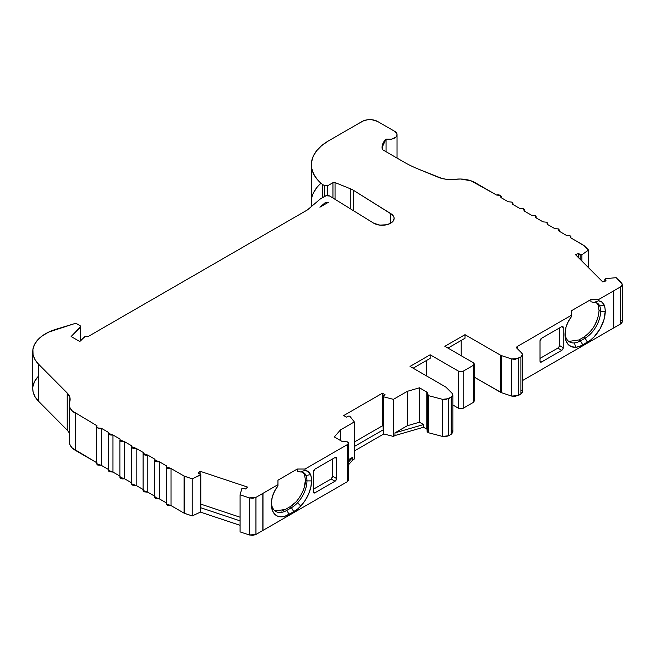 <?xml version="1.0" encoding="UTF-8"?>
<svg xmlns="http://www.w3.org/2000/svg" width="655" height="655" viewBox="0 0 655 655"><rect width="100%" height="100%" fill="white"/><g stroke="black" fill="none" stroke-linecap="round" stroke-linejoin="round"><path stroke-width="0.98" d="M568.769 341.427L578.922 339.953L580.469 340.846L582.794 344.866L590.908 339.789L594.249 336.695L600.029 328.9L603.885 320L605.236 311.354L600.594 311.354A21.893 12.641 120 0 0 599.726 305.942L604.213 305.074A25.177 14.533 -60 0 1 605.236 311.354L600.594 311.354L599.047 310.462L598.179 305.05L599.726 305.942L604.213 305.074L601.945 302.119L598.629 300.809A19.232 11.102 -60 0 1 604.213 305.074A25.177 14.533 -60 0 1 605.236 311.354A25.177 14.533 -60 0 1 587.437 342.188L585.12 338.168L583.572 337.276L578.922 339.953L580.469 340.846A21.893 12.641 -60 0 1 574.386 342.925A21.893 12.641 -60 0 1 569.531 341.935A21.893 12.641 -60 0 1 565.036 333.182A21.893 12.641 -60 0 0 574.386 342.925L575.794 347.256A25.177 14.533 -60 0 1 564.995 334.59A25.177 14.533 -60 0 1 566.018 327.132A19.232 11.102 -60 0 1 571.545 316.488L571.545 310.699L590.892 299.531L590.892 300.874L590.892 299.531L571.545 310.699L571.545 315.17L571.545 310.699L590.892 299.531L590.892 300.874L590.892 299.531L598.629 299.531L590.892 299.531L598.629 299.531L620.645 286.816L620.645 323.906L622.209 321.671M304.313 487.214L305.402 480L306.949 480.893A21.893 12.641 120 0 0 306.073 475.481L310.568 474.613L311.33 477.552L311.592 480.893L306.949 480.893A21.893 12.641 -60 0 1 297.558 502.753L300.792 506.028L305.197 500.363L308.644 493.911L310.838 487.238L311.592 480.893L306.949 480.893A21.893 12.641 120 0 0 306.073 475.481L310.568 474.613A25.177 14.533 -60 0 1 311.592 480.893L306.949 480.893L305.402 480L304.526 474.588L306.073 475.481L310.568 474.613L308.325 471.674L305.042 470.356A19.232 11.102 -60 0 1 310.568 474.613A25.177 14.533 -60 0 1 311.592 480.893A25.177 14.533 -60 0 1 300.792 506.028A25.177 14.533 -60 0 1 293.792 511.727L291.467 507.707L289.919 506.814L285.277 509.492L286.825 510.384A21.893 12.641 -60 0 1 275.878 511.473A21.893 12.641 -60 0 1 271.383 502.721A21.893 12.641 -60 0 0 286.825 510.384L291.467 507.707L289.919 506.814C297.632 503.097 306.065 488.515 305.402 480L304.526 474.588L302.831 472.32M327.729 195.542L327.729 185.692L324.634 185.692L327.729 185.692L327.729 195.542L327.729 185.692L332.945 182.679L335.049 182.573L350.261 188.722A21.893 12.641 180 0 1 353.184 190.138L392.099 214.57L393.876 217.051L394.097 218.393L393.197 221.022L390.617 223.249L386.753 224.739L379.884 225.123L373.792 223.249L329.833 196.099A3.283 1.899 180 0 0 325.191 196.099L320.549 198.776L325.191 196.099A3.283 1.899 180 0 1 329.833 196.099L326.255 195.681L320.549 198.776L307.392 209.944L88.155 336.523A2.186 1.261 180 0 0 88.097 336.49L84.651 336.752L80.418 340.993L84.651 336.752L88.097 336.49A2.186 1.261 180 0 1 88.155 336.523L307.392 209.944L88.155 336.523A2.186 1.261 180 0 0 88.097 336.49L85.33 336.334L79.64 341.435L71.125 336.523L80.45 327.197L80.45 340.952L80.729 326.395L80.106 325.666L80.45 340.952M581.902 261.075L581.902 254.754L580.142 254.705L581.902 254.754L581.902 261.075L581.902 254.754L588.534 250.046L588.534 267.698L588.534 250.046L584.219 245.731L570.628 237.79L569.989 235.636L570.931 236.979L570.628 237.79L570.898 236.651L569.989 235.636L566.248 235.268L559.018 231.092L566.248 235.268L569.989 235.636L566.248 235.268L559.018 231.092L558.379 228.931L559.321 230.273L559.018 231.092L559.288 229.954L558.379 228.931L554.638 228.562L547.408 224.387L546.769 222.225L547.711 223.568L547.408 224.387L554.638 228.562L558.379 228.931L554.638 228.562L547.408 224.387L547.678 223.249L546.769 222.225L543.028 221.857L535.798 217.681L535.16 215.528L536.101 216.87L535.798 217.681L543.028 221.857L546.769 222.225L543.028 221.857L535.798 217.681L536.068 216.543L535.16 215.528L531.418 215.159L524.188 210.984L523.55 208.822L524.491 210.165L524.188 210.984L531.418 215.159L535.16 215.528L531.418 215.159L524.188 210.984L524.458 209.846L523.55 208.822L519.808 208.454L512.578 204.278L511.94 202.117L512.881 203.459L512.578 204.278L519.808 208.454L523.55 208.822L519.808 208.454L512.578 204.278L512.849 203.14L511.94 202.117L508.198 201.748L500.969 197.573L508.198 201.748L511.94 202.117L508.198 201.748L500.969 197.573L500.33 195.419A3.283 1.899 180 0 0 496.588 195.051L475.235 182.712L496.588 195.051A3.283 1.899 180 0 1 500.33 195.419L501.272 196.762L500.969 197.573L501.239 196.434L500.33 195.419L496.588 195.051L470.961 180.796L460.67 179.028L455.282 179.282A21.893 12.641 180 0 1 438.121 177.21L418.16 169.015A109.459 63.191 180 0 1 404.192 162.194L382.348 149.586L382.07 147.342L386.073 139.122L386.073 151.731L386.073 139.122L391.51 139.147L395.776 137.198L396.84 135.732L396.995 134.136L394.646 131.311A8.212 4.741 180 0 1 397.045 134.66A8.212 4.741 180 0 1 386.073 139.122L386.073 151.731M565.036 333.182A21.893 12.641 -60 0 0 574.386 342.925L575.794 347.256L579.225 346.511L582.794 344.866L580.469 340.846A21.893 12.641 -60 0 1 574.386 342.925A21.893 12.641 -60 0 0 580.469 340.846L585.12 338.168L583.572 337.276L578.922 339.953L580.469 340.846L585.12 338.168A21.893 12.641 -60 0 0 600.594 311.354L599.047 310.462L600.594 311.354A21.893 12.641 120 0 0 599.726 305.942L604.213 305.074L604.983 308.014L605.236 311.354L600.594 311.354A21.893 12.641 -60 0 1 585.12 338.168L583.572 337.276C592.963 330.791 598.121 321.859 599.047 310.462L598.179 305.05L596.484 302.782M340.453 440.496L340.453 429.926L340.453 440.496L340.453 429.926L354.33 421.91L354.33 458.999L354.33 421.91L349.811 416.171L348.313 416.146L346.413 417.112L348.313 416.146L349.811 416.171L354.33 421.91L349.811 416.171L348.313 416.146L346.413 417.112L343.703 415.548L382.397 393.213L385.107 394.777L383.429 395.866L383.183 396.422L383.805 396.865L383.429 395.866L383.183 396.283L383.159 428.91L383.429 428.493L383.805 429.483L383.805 396.865L393.418 399.345L393.418 436.435L383.805 433.954L383.805 396.865L393.418 399.345L393.418 436.435L383.805 433.954L383.805 429.483L354.33 446.497L383.805 429.483L383.429 395.866L385.107 394.777L383.429 395.866M184.08 476.046L192.234 478.846L200.798 474.556L198.203 473.188L200.479 474.081L200.397 512.104L192.234 515.935L184.759 513.438L184.759 476.349L184.08 476.046L184.08 513.143L171.012 505.594L171.012 468.505L166.337 466.794L166.64 465.975L166.362 467.113L167.279 468.137L171.012 468.505L184.08 476.046L184.08 513.143L184.759 513.438L184.759 476.349L192.234 478.846L192.234 515.935L184.759 513.438L184.759 476.349L184.08 476.046L184.08 513.143L171.012 505.594L171.012 468.505L184.08 476.046L171.012 468.505C167.541 468.824 166.083 467.981 166.64 465.975L159.402 461.8L154.727 460.088L155.03 459.278L154.752 460.416L155.669 461.431L159.402 461.8L166.64 465.975L159.402 461.8C155.931 462.119 154.474 461.284 155.03 459.278L147.793 455.102L143.118 453.391L143.42 452.572L143.142 453.71L144.059 454.734L147.793 455.102L155.03 459.278L147.793 455.102C144.321 455.421 142.864 454.578 143.42 452.572L136.183 448.397L131.508 446.685L131.811 445.867L131.532 447.005L132.449 448.028L136.183 448.397L143.42 452.572L136.183 448.397C132.711 448.716 131.254 447.873 131.811 445.867L124.573 441.691L119.898 439.98L120.201 439.169L119.922 440.307L120.839 441.323L124.573 441.691L131.811 445.867L124.573 441.691C121.101 442.01 119.644 441.175 120.201 439.169L112.971 434.994L108.288 433.283L108.591 432.464L108.312 433.602L109.229 434.625L112.971 434.994L120.201 439.169L112.971 434.994C109.491 435.313 108.034 434.47 108.591 432.464L101.361 428.288A3.283 1.899 180 0 1 96.662 426.577A3.283 1.899 180 0 1 96.981 425.758L96.703 426.896L97.62 427.92L101.361 428.288L108.591 432.464L101.361 428.288A3.283 1.899 180 0 1 97.62 427.92A3.283 1.899 180 0 1 96.981 425.758L72.296 410.963L70.118 408.106L69.225 405.027L69.667 401.908A21.893 12.641 0 0 0 69.209 404.495A21.893 12.641 0 0 0 75.62 413.428L75.62 450.517L75.62 413.428A21.893 12.641 0 0 1 69.667 401.908A21.893 12.641 180 0 0 70.134 399.329L70.134 399.329A21.893 12.641 180 0 0 67.228 393.041L69.864 397.348L69.667 401.908A21.893 12.641 180 0 0 67.228 393.041L67.228 430.13L67.228 393.041L38.555 364.18L67.228 393.041L67.228 430.13L38.555 401.269L38.555 364.18L67.228 393.041M154.727 497.21L159.402 498.889L166.64 503.065L159.402 498.889L159.402 461.8M166.321 466.794L166.337 503.916L171.012 505.594L171.012 468.505M143.101 453.391L143.101 490.48L147.793 492.192L155.03 496.367L147.793 492.192L147.793 455.102M131.491 446.685L131.491 483.775L136.183 485.486L143.42 489.662L136.183 485.486L136.183 448.397M442.461 399.321L428.632 395.694L442.461 399.321L442.461 436.41L428.632 432.783L428.632 395.694L428.002 395.415L428.002 432.505L428.632 432.783L428.632 395.694L427.314 393.409L427.15 394.474L428.002 395.415L428.002 432.505L428.632 432.783L428.632 395.694L442.461 399.321L442.461 436.41L448.593 435.772L448.593 398.682L442.461 399.321L445.703 399.558L451.115 397.225L451.115 434.314L448.593 435.772L448.593 398.682L451.254 397.143L451.254 434.232L448.593 435.772L448.593 398.682L442.461 399.321L442.461 436.41L428.632 432.783L442.461 436.41L445.703 436.648L448.593 435.772L442.461 436.41M184.759 476.349L192.234 478.846L192.234 515.935L184.08 513.143L171.012 505.594L167.279 505.226L166.362 504.203M108.272 433.283L108.272 470.372L112.971 472.083L120.201 476.259L119.898 477.102L124.573 478.78L131.811 482.956L124.573 478.78L124.573 441.691M427.085 431.195L427.314 393.409L426.823 392.05L427.461 392.943M427.314 430.499L428.632 432.783M192.234 478.846L200.397 475.014L200.397 512.104L192.234 515.935L192.234 478.846L200.397 475.014L200.479 474.081L198.203 473.188L200.119 471.272L247.508 487.074L245.584 488.99L243.324 488.335L241.752 488.802L240.09 494.803L241.752 488.802L243.324 488.335L241.752 488.802L240.09 494.803L240.09 531.893L249.334 534.979L255.933 534.472L255.933 497.382L249.334 497.89L249.334 534.979L240.09 531.893L240.09 494.803L249.334 497.89L249.334 534.979L252.781 535.372L255.933 534.472L255.933 497.382L262.835 493.403L262.835 530.493L255.933 534.472L255.933 497.382L262.982 493.321L262.982 530.411L255.933 534.472L249.334 534.979L240.09 531.893L240.09 494.803L249.334 497.89L252.781 498.283L255.933 497.382L249.334 497.89L249.334 534.979M620.645 286.816L620.645 323.906L613.751 327.893L613.751 290.804L620.645 286.816L620.645 323.906L613.751 327.893L613.751 290.804L620.645 286.816C622.381 285.662 622.668 284.385 621.513 283.009L616.183 277.671L621.513 283.009L622.209 284.581L620.645 286.816L622.201 284.999L622.135 283.942L616.183 277.671L605.785 278.637L604.876 279.259M383.805 396.865L393.418 399.345L407.295 391.338L407.295 425.75L419.462 422.213L419.462 387.801L407.295 391.338L407.295 425.75L394.965 432.865L394.965 435.542L423.539 427.248L426.823 429.148L423.539 427.248L423.539 424.563L419.462 422.213L419.462 387.801L426.823 392.05L426.823 429.148L426.823 392.05L428.002 395.415L428.002 432.505L427.15 431.563M604.974 281.224L604.974 279.538L604.974 281.224L604.974 279.538L605.785 278.637L616.183 277.671L605.785 278.637L604.974 279.538L606.104 280.848L602.78 281.953L575.426 254.59L578.742 253.485L580.142 254.705L580.142 259.315M200.479 474.081L200.397 507.633L240.09 520.872L200.397 507.633L200.479 506.7M108.312 470.691L109.229 471.715L112.971 472.083L112.971 434.994M448.593 398.682L451.115 397.225L451.115 434.314L448.593 435.772M518.236 358.473L511.629 358.981L501.484 355.599L511.629 358.981L515.076 359.374L520.913 356.926L520.913 394.015L518.236 395.563L518.236 358.473L511.629 358.981L511.629 396.07L518.236 395.563L518.236 358.473L520.913 356.926L520.913 394.015L522.477 391.78L521.781 390.208L522.469 392.198L520.913 394.015L518.236 395.563L518.236 358.473L520.913 356.926L522.469 355.108L522.403 354.052L521.781 353.119L522.477 354.691L520.913 356.926L520.913 394.015L515.076 396.463L511.629 396.07L501.484 392.689L501.484 355.599L511.629 358.981L511.629 396.07L501.484 392.689L501.484 355.599A5.469 3.16 180 0 1 500.354 355.092L500.354 392.181L501.484 392.689L501.484 355.599A5.469 3.16 180 0 1 500.354 355.092L500.354 392.181L474.22 377.1L501.484 392.689L511.629 396.07L518.236 395.563M304.526 474.588L306.073 475.481A15.949 9.203 -60 0 0 300.399 471.96L305.042 470.356L300.399 471.96A15.949 9.203 -60 0 1 306.073 475.481A21.893 12.641 120 0 1 306.949 480.893A21.893 12.641 -60 0 1 297.558 502.753A21.893 12.641 -60 0 0 306.949 480.893L305.402 480L304.526 474.588L306.073 475.481A15.949 9.203 -60 0 0 303.642 472.697A15.949 9.203 -60 0 0 300.399 471.96L297.305 471.289L297.305 469.029L297.305 471.289L300.399 471.96L297.305 471.289L297.305 469.029L305.042 469.029L347.461 444.54A3.283 1.899 180 0 0 347.502 441.888A3.283 1.899 180 0 1 348.419 443.206A3.283 1.899 180 0 1 347.461 444.54L348.419 443.222L347.502 441.888L341.681 441.208L347.502 441.888L341.681 441.208L334.32 436.959L340.453 429.926L334.32 436.959L341.681 441.208L334.32 436.959L340.453 429.926L354.33 421.91L354.33 458.999L352.783 459.9L352.783 457.215L348.419 459.736L352.783 457.215L348.419 462.225L352.783 457.215L348.419 459.736M578.742 257.914L578.742 253.485L575.426 254.59L602.78 281.953L606.104 280.848L604.974 279.538L606.104 280.848L602.78 281.953L575.426 254.59L578.742 253.485L578.742 257.914L578.742 253.485L580.142 254.705L581.902 254.754L588.534 250.046L584.219 245.731L570.628 237.79L583.695 245.338L588.534 250.046L588.534 267.698M332.945 198.015L332.945 182.679L327.729 185.692L332.945 182.679L332.945 198.015L332.945 182.679L335.049 182.573L335.049 199.316L335.049 182.573L350.261 188.722L350.261 208.716L350.261 188.722A21.893 12.641 180 0 1 353.184 190.138L353.184 210.517L353.184 190.138L390.626 213.53L390.626 223.24L390.626 213.53A11.905 6.869 180 0 1 394.097 218.385A11.905 6.869 180 0 1 386.761 224.731A11.905 6.869 180 0 1 373.792 223.249L329.833 196.099L373.792 223.249A11.905 6.869 180 0 0 390.617 223.249A11.905 6.869 180 0 0 390.626 213.53L390.626 223.24M80.745 340.657L80.745 326.567L71.125 336.523L80.45 327.197L80.106 325.666L76.463 323.652L74.457 323.668A2.186 1.261 180 0 1 77.028 323.889L80.106 325.666L77.028 323.889A2.186 1.261 180 0 0 74.457 323.668L48.814 332.036L42.608 335.622L37.769 339.847L34.486 344.555L32.897 349.533L33.061 354.601L34.969 359.554L38.555 364.18A43.787 25.275 0 0 1 32.75 351.604L32.75 388.693A43.787 25.275 0 0 0 38.555 401.269L38.555 364.18A43.787 25.275 0 0 1 56.133 329.236A43.787 25.275 0 0 0 32.75 351.604M451.115 397.225L451.254 434.232L452.818 431.997L452.122 430.425L452.81 432.415L451.115 434.314L451.115 397.225L452.81 395.325L452.122 393.336L452.818 394.908L451.254 397.143L451.115 434.314M383.159 426.274L382.397 425.832L354.33 442.035L382.397 425.832L383.159 426.274L382.397 425.832L382.397 393.213L343.703 415.548L346.413 417.112L343.703 415.548L382.397 393.213L385.107 394.777L382.397 393.213L382.397 425.832L382.397 393.213M200.119 471.272L247.508 487.074L245.584 488.99L247.508 487.074L200.119 471.272L198.203 473.188L200.119 471.272L200.119 473.925M324.921 202.927L328.589 202.182L319.894 207.193L324.921 202.927L328.589 202.182L319.894 207.193L324.921 202.927L328.589 202.182L319.894 207.193L324.921 202.927L324.921 204.294M386.073 139.122C383.118 141.963 381.799 145.033 382.119 148.333L382.348 149.586L404.192 162.194A109.459 63.191 180 0 0 418.16 169.015L438.121 177.21A21.893 12.641 180 0 0 455.282 179.282A21.893 12.641 0 0 1 475.235 182.712A21.893 12.641 0 0 0 455.282 179.282L446.325 179.282L442.035 178.487L418.16 169.015A109.459 63.191 180 0 1 404.192 162.194L382.348 149.586L382.872 143.551L386.073 139.122A8.212 4.741 180 0 0 395.776 137.198A8.212 4.741 180 0 0 394.646 131.311L377.616 121.478A10.947 6.321 180 0 0 362.133 121.478L358.924 123.336A10.947 6.321 180 0 0 358.473 123.582A10.947 6.321 180 0 1 358.924 123.336L362.133 121.478A10.947 6.321 180 0 1 377.616 121.478L372.007 119.75L367.742 119.75L363.795 120.692L358.924 123.336A10.947 6.321 180 0 0 358.473 123.582L328.139 141.095L321.646 145.631L316.619 150.756L313.221 156.299L311.543 162.112L311.641 167.991L313.516 173.78L317.11 179.29L322.309 184.35L324.634 185.692L324.634 196.418M96.678 463.699L101.361 465.377L108.591 469.553L101.361 465.377L101.361 428.288M281.666 511.08L285.277 509.492L275.01 510.884L285.277 509.492L286.825 510.384L289.142 514.404A25.177 14.533 -60 0 1 271.342 504.129A25.177 14.533 -60 0 1 272.365 496.662A19.232 11.102 -60 0 1 277.949 485.953L274.633 491.086L272.365 496.662L271.432 501.984L271.514 506.839L272.586 510.957L274.609 514.109L277.45 516.099L280.954 516.828L284.933 516.255L293.792 511.727L291.467 507.707L289.919 506.814L285.277 509.492L286.825 510.384L291.467 507.707A21.893 12.641 -60 0 0 297.558 502.753A21.893 12.641 -60 0 1 291.467 507.707L286.825 510.384L289.142 514.404L297.362 509.246L300.792 506.028A25.177 14.533 -60 0 1 293.792 511.727L291.467 507.707A21.893 12.641 -60 0 0 297.558 502.753L300.792 506.028L297.558 502.753M313.344 489.26L331.143 478.985L332.691 476.308L332.691 458.877L332.691 476.308L336.564 478.543A2.186 1.261 -60 0 1 335.016 481.22L331.143 478.985L332.691 476.308L336.564 478.543L336.564 458.434L335.016 457.534A2.186 1.261 -60 0 1 336.113 457.427A2.186 1.261 -60 0 1 336.564 458.434L335.016 457.534A2.186 1.261 -60 0 1 336.564 458.434L336.113 457.427L335.016 457.534L314.891 469.152L335.016 457.534L336.564 458.434L336.564 478.543A2.186 1.261 -60 0 1 335.016 481.22L331.143 478.985L313.344 489.26L331.143 478.985L335.016 481.22L335.606 480.745L336.564 478.543L336.564 458.434M332.175 477.937L332.691 476.308L332.691 458.877M413.141 368.192L430.163 358.367L430.163 354.789L458.557 371.18L458.557 408.27L463.2 408.27L463.2 371.18L473.262 365.375L473.262 402.465L463.2 408.27L463.2 371.18A3.283 1.899 180 0 1 458.557 371.18L430.163 354.789L430.163 358.367L413.141 368.192L430.163 358.367L430.163 354.789L410.038 366.407L430.163 354.789L410.038 366.407L445.4 386.818A5.469 3.16 180 0 1 446.268 387.473L452.122 393.336L446.268 387.473A5.469 3.16 180 0 0 445.4 386.818A5.469 3.16 180 0 1 446.268 387.473L452.122 393.336C453.276 394.711 452.99 395.98 451.254 397.143M430.163 354.789L458.557 371.18L458.557 408.27L460.874 408.826L463.2 408.27L463.2 371.18A3.283 1.899 180 0 1 458.557 371.18L460.874 371.737L463.2 371.18L473.262 365.375L474.22 364.033A3.283 1.899 180 0 1 473.262 365.375A3.283 1.899 180 0 0 473.262 362.69L444.868 346.298L473.262 362.69A3.283 1.899 180 0 1 474.22 364.033L473.262 362.69L444.868 346.298L464.993 334.68L464.993 338.258L447.971 348.083L464.993 338.258L464.993 334.68L500.354 355.092L500.354 392.181L501.484 392.689M590.892 300.874L590.892 301.767L593.987 302.422L590.892 301.767L590.892 300.874L590.892 301.767L593.987 302.422A15.949 9.203 -60 0 1 599.726 305.942L598.179 305.05L599.726 305.942A15.949 9.203 -60 0 0 597.294 303.159L597.294 303.159A15.949 9.203 -60 0 0 593.987 302.422A15.949 9.203 -60 0 1 599.726 305.942A21.893 12.641 120 0 1 600.594 311.354A21.893 12.641 -60 0 1 585.12 338.168L587.437 342.188L585.12 338.168L580.469 340.846L582.794 344.866A25.177 14.533 -60 0 1 575.794 347.256A25.177 14.533 -60 0 1 564.995 334.59L565.748 340.068L567.934 344.211L571.381 346.675L575.794 347.256L574.386 342.925M520.913 356.926C522.641 355.763 522.936 354.494 521.781 353.119L516.992 348.321A2.735 1.58 180 0 1 516.623 347.535A2.735 1.58 180 0 1 517.425 346.413L517.425 348.755L517.425 346.413L571.545 315.17L517.425 346.413L517.425 348.755M297.305 469.029L305.042 469.029L297.305 469.029L277.949 480.205L297.305 469.029L277.949 480.205L277.949 485.953A19.232 11.102 -60 0 0 272.365 496.662A25.177 14.533 -60 0 0 289.142 514.404L293.792 511.727M277.949 481.548L277.949 482.44M285.277 509.492L289.919 506.814L295.618 502.262M393.418 436.435L394.965 435.542L393.418 436.435L393.418 399.345L407.295 391.338L407.295 425.75L394.965 432.865L394.965 435.542L423.539 427.248L423.539 424.563L394.965 432.865L394.965 435.542L393.418 436.435L383.805 433.954L383.805 429.483L354.33 446.497M594.535 325.691L597.843 318.076M200.798 504.121L240.09 517.221M540.023 358.391L557.823 348.116L540.023 358.391L557.823 348.116L558.92 346.962L559.37 345.439L559.37 328.008L559.37 345.439L563.243 347.674A2.186 1.261 -60 0 1 561.695 350.351L557.823 348.116A2.186 1.261 120 0 0 559.37 345.439L563.243 347.674L563.243 327.557L561.687 326.665A2.186 1.261 -60 0 1 562.784 326.558A2.186 1.261 -60 0 1 563.243 327.557L561.687 326.665A2.186 1.261 -60 0 1 563.243 327.557L562.784 326.558L561.695 326.665L541.57 338.283L561.695 326.665L563.243 327.557L563.243 347.674A2.186 1.261 -60 0 1 561.695 350.351L557.823 348.116A2.186 1.261 120 0 0 559.37 345.439L559.37 328.008M322.309 197.761L322.309 184.35A58.311 33.667 0 0 1 328.139 141.095L358.473 123.582L328.139 141.095A58.311 33.667 0 0 0 311.362 164.716A58.311 33.667 0 0 0 322.309 184.35L322.309 197.761L322.309 184.35L324.634 185.692L327.729 185.692M32.75 388.571L33.061 391.69L34.969 396.643L38.555 401.269L67.228 430.13L69.209 432.783L67.228 430.13L38.555 401.269L38.555 364.18M240.09 520.872L200.397 507.633L200.798 507.183M300.399 471.96L305.042 470.356L305.042 469.029L305.042 470.356A19.232 11.102 -60 0 1 310.568 474.613M305.042 470.356L305.042 469.029L347.461 444.54L347.461 481.63L348.378 480.295M255.933 497.382L262.835 493.403L262.835 530.493L255.933 534.472M335.016 457.534L314.891 469.152A2.186 1.261 -60 0 0 313.344 471.837L313.344 491.946L313.344 471.837A2.186 1.261 -60 0 1 314.891 469.152L313.344 471.837L313.344 491.946L314.891 492.838A2.186 1.261 -60 0 1 313.802 492.945A2.186 1.261 -60 0 1 313.344 491.946L314.891 492.838L335.016 481.22L314.891 492.838A2.186 1.261 -60 0 1 313.344 491.946L313.802 492.945L314.891 492.838L335.016 481.22M383.429 428.493L383.183 429.041L383.805 429.483M423.539 424.563L419.462 422.213L419.462 387.801L407.295 391.338L419.462 387.801L426.823 392.05L426.823 429.148L423.539 427.248L423.539 424.563L394.965 432.865L407.295 425.75L419.462 422.213L423.539 424.563L394.965 432.865M426.299 375.79L426.299 360.602M463.2 371.18L473.262 365.375L473.262 402.465L474.171 401.122M461.128 355.681L461.128 340.494M593.987 302.422L598.629 300.809L598.629 299.531L613.743 290.804L613.629 327.967L613.743 290.804M604.213 305.074A19.232 11.102 -60 0 0 598.629 300.809L598.629 299.531L613.629 290.869L613.629 327.967L522.518 380.563L613.629 327.967L613.629 290.869M262.835 493.403L277.949 484.675L277.949 480.205L277.949 484.675L262.982 493.321L262.982 530.411L262.835 493.403L262.835 530.493M447.971 348.083L464.993 338.258L464.993 334.68L444.868 346.298L464.993 334.68L500.354 355.092A5.469 3.16 180 0 0 501.484 355.599M517.425 346.413A2.735 1.58 180 0 0 516.992 348.321L516.648 347.33L517.425 346.413L571.545 315.17L571.545 316.488L568.262 321.597L566.018 327.132L564.995 334.59A25.177 14.533 -60 0 1 566.018 327.132A19.232 11.102 -60 0 1 571.545 316.488L571.545 315.17M80.418 340.993L79.64 341.435L71.125 336.523L79.64 341.435L80.418 340.993M245.584 488.99L243.324 488.335L245.584 488.99M561.695 326.665L541.57 338.283A2.186 1.261 -60 0 0 540.023 340.968L540.023 361.077L540.023 340.968A2.186 1.261 -60 0 1 541.57 338.283L540.023 340.968L540.023 361.077L541.57 361.969A2.186 1.261 -60 0 1 540.473 362.076A2.186 1.261 -60 0 1 540.023 361.077L541.57 361.969L561.695 350.351L562.784 349.197L563.243 347.674L563.243 327.557M311.362 164.716L311.362 201.805A58.311 33.667 0 0 0 311.854 206.153L311.362 201.683M320.549 198.776L307.392 209.944L320.549 198.776M74.457 323.668L56.133 329.236L74.457 323.668M69.209 404.495L69.209 441.585A21.893 12.641 0 0 0 75.62 450.517L75.62 413.428M69.667 438.997A21.893 12.641 0 0 0 75.62 450.517L96.662 462.667L72.296 448.053L70.118 445.195L69.209 441.519M200.397 507.633L200.397 512.104L240.09 525.335L200.397 512.104L192.234 515.935M305.042 469.029L347.461 444.54L347.461 481.63L262.982 530.411L347.461 481.63L348.419 480.311M348.419 464.903L352.783 459.9L354.33 458.999L352.783 459.9L348.419 464.903L352.783 459.9L352.783 457.215L348.419 462.225M354.33 450.967L383.805 433.954M458.557 371.18L458.557 408.27L452.859 404.978L458.557 408.27L463.2 408.27L473.262 402.465L474.22 401.122L474.22 364.033M582.794 344.866L587.437 342.188L582.794 344.866A25.177 14.533 -60 0 1 575.794 347.256M540.023 361.077L541.57 361.969A2.186 1.261 -60 0 1 540.023 361.077L540.473 362.076L541.57 361.969L561.695 350.351L557.823 348.116M622.135 321.032L622.201 322.088L620.645 323.906L522.518 380.563M316.619 187.846L313.221 193.389M37.769 376.936L34.486 381.644L32.897 386.622M96.981 462.848L96.703 463.986L97.62 465.009L101.361 465.377L108.591 469.553M120.201 476.259L112.971 472.083L120.201 476.259M119.922 477.397L120.839 478.412L122.608 478.944L124.573 478.78L131.811 482.956M131.532 484.094L132.449 485.118L136.183 485.486L143.42 489.662M143.142 490.8L144.059 491.823L147.793 492.192L155.03 496.367L154.752 497.505L155.669 498.52L159.402 498.889L166.64 503.065M184.08 513.143L184.759 513.438M428.632 395.694L428.002 395.415M581.902 254.754L588.534 250.046M240.09 494.803L249.334 497.89M419.462 387.801L426.823 392.05M578.742 253.485L580.142 254.705M332.945 182.679L335.049 182.573L335.049 199.316M511.629 358.981L511.629 396.07M620.645 323.906C622.381 322.751 622.668 321.474 621.513 320.099M407.295 425.75L419.462 422.213M335.049 182.573L350.261 188.722L350.261 208.716M289.142 514.404L286.825 510.384A21.893 12.641 -60 0 1 271.383 502.721M289.919 506.814C297.632 503.097 306.065 488.515 305.402 480M473.262 365.375L473.262 402.465L463.2 408.27M599.047 310.462C598.121 321.859 592.963 330.791 583.572 337.276L578.922 339.953M340.453 429.926L354.33 421.91M352.783 459.9L352.783 457.215M354.33 442.035L382.397 425.832M393.418 399.345L407.295 391.338M322.309 184.35L324.634 185.692M350.261 188.722A21.893 12.641 180 0 1 353.184 190.138L353.184 210.517M311.592 480.893A25.177 14.533 -60 0 1 300.792 506.028M347.461 444.54L347.461 481.63L262.982 530.411M332.691 476.308L336.564 478.543M313.344 491.946L314.891 492.838M605.236 311.354A25.177 14.533 -60 0 1 587.437 342.188M598.629 300.809L598.629 299.531M262.982 493.321L277.949 484.675M464.993 334.68L500.354 355.092M353.184 190.138L390.626 213.53M559.37 345.439L563.243 347.674M541.57 361.969L561.695 350.351M321.007 183.261A58.311 33.667 0 0 0 311.854 206.153M38.555 376.117A43.787 25.275 0 0 0 38.555 401.269M96.662 462.667L75.62 450.517M200.397 512.104L240.09 525.335M394.965 435.542L423.539 427.248M458.557 408.27L452.859 404.978M500.354 392.181L474.22 377.1M547.727 224.575L547.727 223.568M559.337 231.272L559.337 230.273M154.711 460.088L154.711 497.178M536.117 217.869L536.117 216.87M570.947 237.978L570.947 236.979M524.508 211.164L524.508 210.165M119.881 439.98L119.881 477.069M604.86 279.325L604.86 281.257M200.798 507.15L200.798 474.523M512.898 204.466L512.898 203.459M452.859 394.916L452.859 432.005M622.25 284.589L622.25 321.679M522.518 354.691L522.518 391.788M501.288 197.761L501.288 196.754M397.045 158.068L397.045 134.725M96.662 426.577L96.662 463.666M348.419 443.206L348.419 480.295"/></g></svg>
